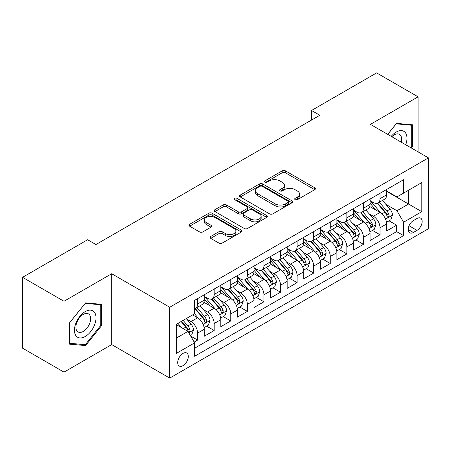 <?xml version="1.0" encoding="UTF-8"?>
<svg xmlns="http://www.w3.org/2000/svg" width="451" height="451" viewBox="0 0 451 451"><rect width="100%" height="100%" fill="white"/><g stroke="black" fill="none" stroke-linecap="round" stroke-linejoin="round"><path stroke-width="0.68" d="M295.157 199.652A1.612 0.93 0 0 0 297.44 199.652L314.736 189.668A2.3 1.33 0 0 0 315.407 188.727A2.3 1.33 0 0 0 314.736 187.785L285.432 170.867A2.3 1.33 0 0 0 282.179 170.867L264.884 180.857A1.612 0.93 0 0 0 264.41 181.511A1.612 0.93 0 0 0 264.884 182.17A1.612 0.93 0 0 0 267.161 182.17L269.399 180.879A7.368 4.251 0 0 1 279.817 180.879L282.258 182.289A7.368 4.251 0 0 1 284.418 185.293A7.368 4.251 0 0 1 282.258 188.304L280.02 189.595A1.612 0.93 0 0 0 279.547 190.254A1.612 0.93 0 0 0 280.02 190.908A1.612 0.93 0 0 0 282.298 190.908L284.536 189.617A7.368 4.251 0 0 1 294.954 189.617L297.395 191.027A7.368 4.251 0 0 1 299.554 194.037A7.368 4.251 0 0 1 297.395 197.042L295.157 198.333A1.612 0.93 0 0 0 294.689 198.992A1.612 0.93 0 0 0 295.157 199.652L295.157 198.333M183.005 365.654A7.504 4.335 120 0 0 187.904 359.041A7.504 4.335 120 0 0 186.753 353.026A7.504 4.335 120 0 0 183.005 353.398A7.504 4.335 120 0 0 178.1 360.011A7.504 4.335 120 0 0 179.25 366.026A7.504 4.335 120 0 0 183.005 365.654M210.713 236.471A2.3 1.33 0 0 0 210.042 237.406A2.3 1.33 0 0 0 210.713 238.348L218.932 243.095A2.3 1.33 0 0 0 222.191 243.095L241.398 232.006A2.3 1.33 0 0 0 242.074 231.064A2.3 1.33 0 0 0 241.398 230.123L212.1 213.21A2.3 1.33 0 0 0 208.841 213.21L189.634 224.299A2.3 1.33 0 0 0 188.958 225.241A2.3 1.33 0 0 0 189.634 226.176L199.562 231.91A2.3 1.33 0 0 0 202.82 231.91L211.04 227.163A2.3 1.33 0 0 0 211.716 226.227A2.3 1.33 0 0 0 211.04 225.286L206.113 222.444A6.156 3.557 0 0 1 204.314 219.93A6.156 3.557 0 0 1 208.114 216.643A6.156 3.557 0 0 1 214.823 217.416L234.114 228.55A6.156 3.557 0 0 1 235.918 231.064A6.156 3.557 0 0 1 232.118 234.351A6.156 3.557 0 0 1 225.404 233.579L222.191 231.724A2.3 1.33 0 0 0 218.932 231.724L210.713 236.471L210.713 238.348M111.69 273.734L64.008 301.262L22.55 277.326L22.55 348.178L64.008 372.114L111.69 344.587L169.734 378.101L169.734 307.244L111.69 273.734L111.69 344.587M418.083 151.891L418.083 96.835L370.406 124.363L428.45 157.878L169.734 307.244M418.083 96.835L376.624 72.899L311.528 110.484L311.528 120.056M22.55 277.326L87.641 239.74L95.933 244.532L319.821 115.27L311.528 110.484M269.563 213.864A2.3 1.33 0 0 0 272.816 213.864L292.028 202.775A2.3 1.33 0 0 0 292.699 201.834A2.3 1.33 0 0 0 292.028 200.898L262.724 183.98A2.3 1.33 0 0 0 259.466 183.98L240.259 195.069A2.3 1.33 0 0 0 239.588 196.01A2.3 1.33 0 0 0 240.259 196.952L269.563 213.864M235.287 200.002A1.612 0.93 0 0 1 236.922 200.227L236.922 198.31L266.71 215.51A2.3 1.33 0 0 1 267.387 216.452A2.3 1.33 0 0 1 266.71 217.393L247.503 228.482A2.3 1.33 0 0 1 244.25 228.482L214.947 211.564L214.947 209.687A2.3 1.33 0 0 0 214.27 210.623A2.3 1.33 0 0 0 214.947 211.564M214.947 209.687L223.166 204.94A2.3 1.33 0 0 1 226.425 204.94L238.308 211.801A2.3 1.33 0 0 0 241.561 211.801L247.013 208.65A2.3 1.33 0 0 0 247.689 207.708A2.3 1.33 0 0 0 247.013 206.772L234.644 199.63A1.612 0.93 0 0 1 234.17 198.97A1.612 0.93 0 0 1 235.168 198.113A1.612 0.93 0 0 1 236.922 198.31M194.155 342.072L197.594 340.088L190.717 336.113M186.799 319.201L190.965 321.608A9.381 5.418 60 0 1 197.594 333.097L204.23 329.269L204.23 336.26L214.18 330.51L206.637 326.158M203.384 309.628L207.55 312.03A9.381 5.418 60 0 1 214.18 323.525L220.815 319.691L220.815 326.682L230.765 320.937L223.217 316.579M219.97 300.056L224.13 302.458A9.381 5.418 60 0 1 230.765 313.947L237.401 310.119L237.401 317.109L247.351 311.365L239.802 307.007M236.549 290.478L240.716 292.885A9.381 5.418 60 0 1 247.351 304.374L253.986 300.541L253.986 307.531L263.936 301.787L256.388 297.429M253.135 280.905L257.301 283.307A9.381 5.418 60 0 1 263.936 294.796L270.566 290.968L270.566 297.959L280.516 292.214L272.973 287.856M269.721 271.327L273.887 273.734A9.381 5.418 60 0 1 280.516 285.224L287.152 281.396L287.152 288.381L297.102 282.636L289.559 278.284M286.306 261.755L290.467 264.156A9.381 5.418 60 0 1 297.102 275.651L303.737 271.818L303.737 278.808L313.687 273.064L306.139 268.706M302.892 252.182L307.052 254.584A9.381 5.418 60 0 1 313.687 266.073L320.323 262.245L320.323 269.236L330.273 263.491L322.724 259.133M319.471 242.604L323.638 245.011A9.381 5.418 60 0 1 330.273 256.501L336.903 252.667L336.903 259.658L346.853 253.913L339.31 249.555M336.057 233.032L340.223 235.433A9.381 5.418 60 0 1 346.853 246.922L353.488 243.095L353.488 250.085L363.438 244.341L355.895 239.983M352.643 223.454L356.809 225.861A9.381 5.418 60 0 1 363.438 237.35L370.074 233.517L370.074 240.507L380.024 234.762L380.024 227.772A9.381 5.418 -120 0 0 373.389 216.283L369.228 213.881M372.475 230.405L380.024 234.762M204.23 329.269A9.381 5.418 -120 0 0 197.594 317.78L192.622 314.905M220.815 319.691A9.381 5.418 -120 0 0 214.18 308.202L203.925 302.283M237.401 310.119A9.381 5.418 -120 0 0 230.765 298.63L220.511 292.705M253.986 300.541A9.381 5.418 -120 0 0 247.351 289.052L237.096 283.132M270.566 290.968A9.381 5.418 -120 0 0 263.936 279.479L253.676 273.56M287.152 281.396A9.381 5.418 -120 0 0 280.516 269.901L270.262 263.982M303.737 271.818A9.381 5.418 -120 0 0 297.102 260.328L286.847 254.409M320.323 262.245A9.381 5.418 -120 0 0 313.687 250.756L303.433 244.831M336.903 252.667A9.381 5.418 -120 0 0 330.273 241.178L320.013 235.259M353.488 243.095A9.381 5.418 -120 0 0 346.853 231.605L336.598 225.68M370.074 233.517A9.381 5.418 -120 0 0 363.438 222.027L353.184 216.108M417.006 218.487L413.358 220.595A7.272 4.2 120 0 0 408.606 227A7.272 4.2 120 0 0 409.722 232.829A7.272 4.2 120 0 0 413.358 232.468L417.006 230.36A7.272 4.2 120 0 0 421.758 223.955A7.272 4.2 120 0 0 420.642 218.126A7.272 4.2 120 0 0 417.006 218.487M169.734 378.101L428.45 228.73L428.45 157.878M176.369 338.075L187.977 331.372L194.612 342.861L194.612 356.267L403.572 235.625L403.572 222.219L396.942 210.73L385.808 204.303M194.612 342.861L176.369 353.398L176.369 324.286L194.612 313.755L194.612 300.349L403.572 179.707L403.572 193.113L421.815 182.582L421.815 211.688L403.572 222.219M204.23 296.33L207.55 298.246A9.381 5.418 60 0 0 212.241 298.709L218.87 294.881A9.381 5.418 -120 0 0 220.815 290.585L220.815 285.224M220.815 286.757L224.13 288.668A9.381 5.418 60 0 0 228.82 289.136L235.456 285.303A9.381 5.418 -120 0 0 237.401 281.012L237.401 275.646M237.401 277.179L240.716 279.096A9.381 5.418 60 0 0 245.406 279.558L252.041 275.73A9.381 5.418 -120 0 0 253.986 271.434L253.986 266.073M253.986 267.606L257.301 269.518A9.381 5.418 60 0 0 261.992 269.986L268.627 266.158A9.381 5.418 -120 0 0 270.566 261.862L270.566 256.501M270.566 258.028L273.887 259.945A9.381 5.418 60 0 0 278.577 260.407L285.207 256.58A9.381 5.418 -120 0 0 287.152 252.284L287.152 246.922M287.152 248.456L290.467 250.373A9.381 5.418 60 0 0 295.157 250.835L301.792 247.007A9.381 5.418 -120 0 0 303.737 242.711L303.737 237.35M303.737 238.883L307.052 240.795A9.381 5.418 60 0 0 311.742 241.262L318.378 237.429A9.381 5.418 -120 0 0 320.323 233.133L320.323 227.772M320.323 229.305L323.638 231.222A9.381 5.418 60 0 0 328.328 231.684L334.963 227.856A9.381 5.418 -120 0 0 336.903 223.561L336.903 218.199M336.903 219.733L340.223 221.644A9.381 5.418 60 0 0 344.914 222.112L351.549 218.278A9.381 5.418 -120 0 0 353.488 213.988L353.488 208.621M353.488 210.155L356.809 212.071A9.381 5.418 60 0 0 361.499 212.534L368.129 208.706A9.381 5.418 -120 0 0 370.074 204.41L370.074 199.049M194.612 348.228L396.609 231.605L396.609 225.19L386.659 230.935L386.659 223.944A9.381 5.418 -120 0 0 380.024 212.455L369.769 206.535M370.074 200.582L373.389 202.499A9.381 5.418 -120 0 0 378.079 202.961A9.381 5.418 -120 0 0 380.024 198.665L380.024 193.304M378.079 202.961L384.714 199.133A9.381 5.418 -120 0 0 386.659 194.838L386.659 189.476M197.594 298.63L197.594 303.991A9.381 5.418 60 0 1 195.655 308.287A9.381 5.418 60 0 1 194.612 308.664M195.655 308.287L202.29 304.453A9.381 5.418 -120 0 0 204.23 300.157L204.23 294.796M214.18 289.052L214.18 294.413A9.381 5.418 60 0 1 212.241 298.709M230.765 279.479L230.765 284.84A9.381 5.418 60 0 1 228.82 289.136M247.351 269.901L247.351 275.262A9.381 5.418 60 0 1 245.406 279.558M263.936 260.328L263.936 265.69A9.381 5.418 60 0 1 261.992 269.986M280.516 250.756L280.516 256.117A9.381 5.418 60 0 1 278.577 260.407M297.102 241.178L297.102 246.539A9.381 5.418 60 0 1 295.157 250.835M313.687 231.605L313.687 236.967A9.381 5.418 60 0 1 311.742 241.262M330.273 222.027L330.273 227.389A9.381 5.418 60 0 1 328.328 231.684M346.853 212.455L346.853 217.816A9.381 5.418 60 0 1 344.914 222.112M363.438 202.877L363.438 208.244A9.381 5.418 60 0 1 361.499 212.534M363.438 237.35L363.438 244.341M346.853 246.922L346.853 253.913M330.273 256.501L330.273 263.491M313.687 266.073L313.687 273.064M297.102 275.651L297.102 282.636M280.516 285.224L280.516 292.214M263.936 294.796L263.936 301.787M247.351 304.374L247.351 311.365M230.765 313.947L230.765 320.937M214.18 323.525L214.18 330.51M197.594 333.097L197.594 340.088M187.977 331.372L176.369 324.669M396.942 210.73L408.55 204.027L408.55 190.243L421.815 182.582M386.659 191.387L421.815 211.688M386.659 191.004L396.942 196.94L403.572 193.113M64.008 301.262L64.008 372.114M389.061 220.832L396.609 225.19M396.609 231.605L403.572 235.625M411.132 147.877L412.53 146.141L412.53 124.803L396.525 123.371L387.702 134.353M69.567 344.147L85.572 345.579L101.576 325.673L101.576 304.329L85.572 302.903L69.567 322.809L69.567 344.147M411.701 145.662L412.53 146.141M100.742 325.194L101.576 325.673M83.88 344.603L85.572 345.579M295.805 199.878L297.395 198.959A7.368 4.251 0 0 0 299.554 195.948L299.554 194.037M284.418 185.293L284.418 187.21A7.368 4.251 0 0 1 282.258 190.221L280.663 191.139M314.702 189.685L285.432 172.784A2.3 1.33 0 0 0 282.179 172.784L265.526 182.396M291.994 202.792L262.724 185.897A2.3 1.33 0 0 0 259.466 185.897L240.293 196.969M287.958 202.493A1.612 0.93 0 0 0 288.426 201.834A1.612 0.93 0 0 0 287.958 201.18L262.234 186.331A1.612 0.93 0 0 0 259.956 186.331L257.594 187.689A7.368 4.251 0 0 0 255.441 190.7A7.368 4.251 0 0 0 257.594 193.704L275.178 203.858A7.368 4.251 0 0 0 285.596 203.858L287.958 202.493L287.958 204.41A1.612 0.93 0 0 0 288.426 203.751L288.426 201.834M255.441 190.7L255.441 192.616A7.368 4.251 0 0 0 257.594 195.621L257.594 193.704M287.958 204.41L285.596 205.774A7.368 4.251 0 0 1 275.178 205.774L257.594 195.621M214.975 211.581L223.166 206.851L223.166 204.94M247.689 207.708L247.689 209.625A2.3 1.33 0 0 1 247.013 210.566L241.561 213.712A2.3 1.33 0 0 1 238.308 213.712L226.425 206.851A2.3 1.33 0 0 0 223.166 206.851M236.922 200.227L266.682 217.41M250.638 218.915A6.156 3.557 0 0 0 257.346 219.688A6.156 3.557 0 0 0 261.152 216.401A6.156 3.557 0 0 0 259.348 213.892L252.549 209.969A2.3 1.33 0 0 0 249.296 209.969L243.839 213.114A2.3 1.33 0 0 0 243.168 214.056A2.3 1.33 0 0 0 243.839 214.992L250.638 218.915L250.638 220.832A6.156 3.557 0 0 0 257.346 221.604A6.156 3.557 0 0 0 261.152 218.318L261.152 216.401M243.168 214.056L243.168 215.967A2.3 1.33 0 0 0 243.839 216.908L243.839 214.992M250.638 220.832L243.839 216.908M235.918 231.064L235.918 232.981A6.156 3.557 0 0 1 232.118 236.268A6.156 3.557 0 0 1 225.404 235.495L222.191 233.641A2.3 1.33 0 0 0 218.932 233.641L210.747 238.365M204.314 219.93L204.314 221.841A6.156 3.557 0 0 0 206.113 224.356L206.113 222.444M211.012 227.18L206.113 224.356M241.37 232.023L212.1 215.121A2.3 1.33 0 0 0 208.841 215.121L189.662 226.193M386.518 222.304L390.803 219.829L392.46 215.037A6.213 3.591 -120 0 0 390.042 209.202L382.465 200.43M380.943 213.058L371.957 202.657A17.944 10.362 -120 0 0 370.074 200.684M376.016 210.143L370.993 204.32A14.894 8.597 -120 0 0 370.074 203.322M377.233 203.3L384.9 212.173A6.213 3.591 60 0 1 387.116 216.452L387.567 217.19L388.407 217.072L389.106 215.302A6.213 3.591 -120 0 0 386.89 211.023L379.314 202.251M377.684 203.153L385.921 212.686A3.168 1.827 60 0 1 386.721 213.926L389.106 215.302M405.748 144.771A15.244 8.8 120 0 0 396.192 132.075A15.244 8.8 120 0 0 391.203 136.371M401.204 142.15A10.435 6.026 120 0 0 399.451 134.347A10.435 6.026 120 0 0 394.23 134.866A10.435 6.026 120 0 0 391.818 136.726M387.736 134.37L396.192 123.845L411.701 125.231L411.701 145.904L410.438 147.477M410.675 124.639L411.701 125.231M94.575 324.883A15.244 8.8 120 0 0 90.628 310.158A15.244 8.8 120 0 0 75.903 323.215A15.244 8.8 120 0 0 79.85 337.94A15.244 8.8 120 0 0 94.575 324.883M89.664 323.485A10.435 6.026 120 0 0 88.492 313.879A10.435 6.026 120 0 0 76.884 322.347A10.435 6.026 120 0 0 78.057 331.953A10.435 6.026 120 0 0 89.664 323.485M69.73 343.341L69.73 322.662L85.239 303.376L100.742 304.758L100.742 325.436L85.239 344.722L69.567 343.245M99.716 304.166L100.742 304.758M369.933 231.876L374.217 229.401L375.875 224.615A6.213 3.591 -120 0 0 373.456 218.78L365.879 210.008M364.363 222.636L355.377 212.229A17.944 10.362 -120 0 0 353.488 210.256M359.436 219.716L354.407 213.898A14.894 8.597 -120 0 0 353.488 212.895M360.653 212.872L368.315 221.745A6.213 3.591 60 0 1 370.53 226.03L370.981 226.763L371.821 226.644L372.52 224.88A6.213 3.591 -120 0 0 370.305 220.595L362.728 211.823M361.104 212.725L369.335 222.264A3.168 1.827 60 0 1 370.136 223.499L372.52 224.88M353.347 241.448L357.637 238.979L359.295 234.187A6.213 3.591 -120 0 0 356.871 228.353L349.294 219.581M347.777 232.209L338.791 221.807A17.944 10.362 -120 0 0 336.903 219.834M342.85 229.288L337.822 223.47A14.894 8.597 -120 0 0 336.903 222.473M344.068 222.45L351.729 231.324A6.213 3.591 60 0 1 353.945 235.602L354.401 236.341L355.241 236.223L355.935 234.452A6.213 3.591 -120 0 0 353.719 230.173L346.142 221.402M344.519 222.304L352.755 231.837A3.168 1.827 60 0 1 353.55 233.077L355.935 234.452M336.767 251.027L341.052 248.552L342.709 243.765A6.213 3.591 -120 0 0 340.291 237.931L332.708 229.153M331.192 241.787L322.206 231.38A17.944 10.362 -120 0 0 320.323 229.407M326.265 238.867L321.236 233.049A14.894 8.597 -120 0 0 320.323 232.045M327.482 232.023L335.149 240.896A6.213 3.591 60 0 1 337.365 245.181L337.816 245.913L338.656 245.795L339.355 244.03A6.213 3.591 -120 0 0 337.139 239.746L329.563 230.974M327.933 231.876L336.17 241.415A3.168 1.827 60 0 1 336.965 242.649L339.355 244.03M320.182 260.599L324.466 258.124L326.124 253.338A6.213 3.591 -120 0 0 323.705 247.503L316.128 238.731M314.606 251.359L305.62 240.958A17.944 10.362 -120 0 0 303.737 238.985M309.679 248.439L304.656 242.621A14.894 8.597 -120 0 0 303.737 241.623M310.897 241.595L318.564 250.468A6.213 3.591 60 0 1 320.779 254.753L321.23 255.491L322.07 255.373L322.769 253.603A6.213 3.591 -120 0 0 320.554 249.324L312.977 240.546M311.348 241.454L319.584 250.987A3.168 1.827 60 0 1 320.385 252.227L322.769 253.603M303.596 270.177L307.881 267.702L309.538 262.916A6.213 3.591 -120 0 0 307.12 257.076L299.543 248.304M298.026 260.937L289.04 250.53A17.944 10.362 -120 0 0 287.152 248.557M293.094 258.017L288.071 252.194A14.894 8.597 -120 0 0 287.152 251.196M294.317 251.173L301.978 260.047A6.213 3.591 60 0 1 304.194 264.325L304.645 265.064L305.485 264.946L306.184 263.181A6.213 3.591 -120 0 0 303.968 258.897L296.392 250.125M294.768 251.027L302.999 260.56A3.168 1.827 60 0 1 303.799 261.8L306.184 263.181M287.011 279.75L291.301 277.275L292.958 272.489A6.213 3.591 -120 0 0 290.534 266.654L282.957 257.882M281.441 270.51L272.455 260.103A17.944 10.362 -120 0 0 270.566 258.135M276.514 267.59L271.485 261.772A14.894 8.597 -120 0 0 270.566 260.768M277.731 260.746L285.393 269.619A6.213 3.591 60 0 1 287.608 273.904L288.065 274.636L288.905 274.518L289.598 272.754A6.213 3.591 -120 0 0 287.383 268.469L279.806 259.697M278.182 260.605L286.419 270.138A3.168 1.827 60 0 1 287.214 271.378L289.598 272.754M270.431 289.328L274.715 286.853L276.373 282.061A6.213 3.591 -120 0 0 273.949 276.226L266.372 267.454M264.855 280.082L255.869 269.681A17.944 10.362 -120 0 0 253.986 267.708M259.928 277.168L254.9 271.344A14.894 8.597 -120 0 0 253.986 270.346M261.146 270.324L268.813 279.197A6.213 3.591 60 0 1 271.028 283.476L271.479 284.215L272.319 284.096L273.018 282.326A6.213 3.591 -120 0 0 270.803 278.047L263.221 269.275M261.597 270.177L269.833 279.71A3.168 1.827 60 0 1 270.628 280.95L273.018 282.326M253.845 298.9L258.13 296.425L259.787 291.639A6.213 3.591 -120 0 0 257.369 285.804L249.792 277.027M248.27 289.66L239.284 279.254A17.944 10.362 -120 0 0 237.401 277.28M243.343 286.74L238.314 280.922A14.894 8.597 -120 0 0 237.401 279.919M244.56 279.896L252.227 288.77A6.213 3.591 60 0 1 254.443 293.054L254.894 293.787L255.734 293.669L256.433 291.904A6.213 3.591 -120 0 0 254.217 287.62L246.641 278.848M245.011 279.75L253.248 289.288A3.168 1.827 60 0 1 254.048 290.523L256.433 291.904M237.26 308.473L241.544 306.003L243.202 301.212A6.213 3.591 -120 0 0 240.783 295.377L233.206 286.605M231.684 299.233L222.698 288.832A17.944 10.362 -120 0 0 220.815 286.859M226.757 296.313L221.734 290.495A14.894 8.597 -120 0 0 220.815 289.497M227.975 289.474L235.642 298.348A6.213 3.591 60 0 1 237.857 302.627L238.308 303.365L239.148 303.247L239.847 301.477A6.213 3.591 -120 0 0 237.632 297.198L230.055 288.426M228.426 289.328L236.662 298.861A3.168 1.827 60 0 1 237.463 300.101L239.847 301.477M220.674 318.051L224.959 315.576L226.616 310.79A6.213 3.591 -120 0 0 224.198 304.949L216.621 296.177M215.104 308.811L206.118 298.404A17.944 10.362 -120 0 0 204.23 296.431M210.177 305.891L205.149 300.073A14.894 8.597 -120 0 0 204.23 299.069M211.395 299.047L219.056 307.92A6.213 3.591 60 0 1 221.272 312.199L221.723 312.938L222.563 312.819L223.262 311.055A6.213 3.591 -120 0 0 221.046 306.77L213.47 297.998M211.846 298.9L220.077 308.439A3.168 1.827 60 0 1 220.877 309.674L223.262 311.055M204.089 327.623L208.379 325.148L210.036 320.362A6.213 3.591 -120 0 0 207.612 314.527L200.035 305.755M198.519 318.383L194.55 313.789M193.592 315.463L192.943 314.719M194.809 308.619L202.471 317.493A6.213 3.591 60 0 1 204.686 321.777L205.143 322.516L205.983 322.397L206.676 320.627A6.213 3.591 -120 0 0 204.461 316.348L196.884 307.571M195.26 308.478L203.497 318.011A3.168 1.827 60 0 1 204.292 319.252L206.676 320.627M190.384 335.538L191.793 334.727L193.451 329.935A6.213 3.591 -120 0 0 191.032 324.1L186.257 318.581M181.804 327.809L177.965 323.367M177.006 325.041L176.369 324.303M181.116 321.546L185.891 327.071A6.213 3.591 60 0 1 188.106 331.35L188.557 332.088L189.397 331.97L190.096 330.2A6.213 3.591 -120 0 0 187.881 325.921L183.106 320.396M181.505 321.326L186.911 327.584A3.168 1.827 60 0 1 187.706 328.824L190.096 330.2M190.965 321.608L197.594 317.78M207.55 312.03L214.18 308.202M224.13 302.458L230.765 298.63M240.716 292.885L247.351 289.052M257.301 283.307L263.936 279.479M273.887 273.734L280.516 269.901M290.467 264.156L297.102 260.328M307.052 254.584L313.687 250.756M323.638 245.011L330.273 241.178M340.223 235.433L346.853 231.605M356.809 225.861L363.438 222.027M373.389 216.283L380.024 212.455M380.024 198.665L386.659 194.838M197.594 303.991L204.23 300.157M214.18 294.413L220.815 290.585M230.765 284.84L237.401 281.012M247.351 275.262L253.986 271.434M263.936 265.69L270.566 261.862M280.516 256.117L287.152 252.284M297.102 246.539L303.737 242.711M313.687 236.967L320.323 233.133M330.273 227.389L336.903 223.561M346.853 217.816L353.488 213.988M363.438 208.244L370.074 204.41M380.024 227.772L386.659 223.944M409.051 225.771L417.006 230.36M408.217 229.497L413.358 232.468M297.395 198.959L297.395 197.042M280.02 190.908L280.02 189.595M282.258 190.221L282.258 188.304M264.884 182.17L264.884 180.857M282.179 172.784L282.179 170.867M285.432 172.784L285.432 170.867M314.736 189.668L314.736 187.785M240.259 196.952L240.259 195.069M259.466 185.897L259.466 183.98M262.724 185.897L262.724 183.98M292.028 202.775L292.028 200.898M275.178 205.774L275.178 203.858M285.596 205.774L285.596 203.858M226.425 206.851L226.425 204.94M238.308 213.712L238.308 211.801M241.561 213.712L241.561 211.801M247.013 210.566L247.013 208.65M266.71 217.393L266.71 215.51M218.932 233.641L218.932 231.724M222.191 233.641L222.191 231.724M225.404 235.495L225.404 233.579M211.04 227.163L211.04 225.286M189.634 226.176L189.634 224.299M208.841 215.121L208.841 213.21M212.1 215.121L212.1 213.21M241.398 232.006L241.398 230.123M385.571 219.113L392.421 215.161M371.957 202.657L372.814 202.161M386.89 211.023L390.042 209.202M381.935 213.881L384.9 212.173M368.986 228.691L375.835 224.733M355.377 212.229L356.228 211.739M370.305 220.595L373.456 218.78M365.349 223.459L368.315 221.745M352.4 238.263L359.25 234.311M338.791 221.807L339.642 221.311M353.719 230.173L356.871 228.353M348.77 233.032L351.729 231.324M335.82 247.841L342.67 243.884M322.206 231.38L323.063 230.889M337.139 239.746L340.291 237.931M332.184 242.61L335.149 240.896M319.235 257.414L326.084 253.456M305.62 240.958L306.477 240.462M320.554 249.324L323.705 247.503M315.599 252.182L318.564 250.468M302.649 266.986L309.499 263.034M289.04 250.53L289.892 250.04M303.968 258.897L307.12 257.076M299.013 261.755L301.978 260.047M286.064 276.564L292.913 272.607M272.455 260.103L273.306 259.613M287.383 268.469L290.534 266.654M282.427 271.333L285.393 269.619M269.478 286.137L276.333 282.185M255.869 269.681L256.726 269.185M270.803 278.047L273.949 276.226M265.848 280.905L268.813 279.197M252.898 295.715L259.748 291.758M239.284 279.254L240.141 278.763M254.217 287.62L257.369 285.804M249.262 290.483L252.227 288.77M236.313 305.288L243.162 301.336M222.698 288.832L223.555 288.336M237.632 297.198L240.783 295.377M232.677 300.056L235.642 298.348M219.727 314.86L226.577 310.908M206.118 298.404L206.97 297.914M221.046 306.77L224.198 304.949M216.091 309.634L219.056 307.92M203.142 324.438L209.991 320.481M204.461 316.348L207.612 314.527M199.511 319.207L202.471 317.493M188.766 332.737L193.411 330.059M187.881 325.921L191.032 324.1M183.207 328.621L185.891 327.071"/></g></svg>
